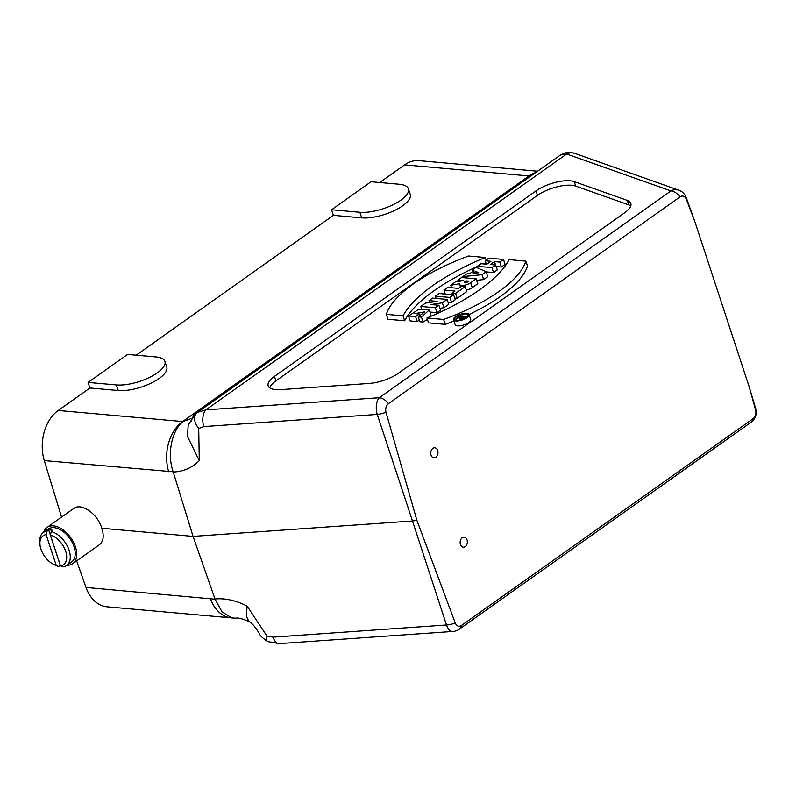 <?xml version="1.0" encoding="UTF-8"?>
<svg xmlns="http://www.w3.org/2000/svg" width="796" height="796" viewBox="0 0 796 796"><rect width="100%" height="100%" fill="white"/><g stroke="black" fill="none" stroke-linecap="round" stroke-linejoin="round"><path stroke-width="1.19" d="M680.122 196.821A12.627 7.592 54.7 0 0 670.919 190.931L566.653 154.026L560.424 155.031L197.567 412.338L205.856 409.87L379.334 397.711L670.919 190.931A12.627 10.637 109.5 0 1 678.809 190.204A12.627 12.627 0 0 1 682.59 192.334A6.726 2.667 62.1 0 1 686.54 198.343L694.808 221.457L686.331 199.308A6.726 4.776 95.1 0 0 680.122 196.821L388.538 403.592A6.726 4.776 95.1 0 0 386 412.278L416.875 520.295L455.272 622.979A6.726 4.776 95.1 0 0 461.481 625.457L753.066 418.686A6.726 4.776 95.1 0 0 755.603 410.01L749.066 386.478L694.808 221.457M749.066 386.478L755.822 409.054A6.726 2.667 62.1 0 1 756.2 410.925A12.627 12.627 0 0 1 750.927 422.377L459.342 629.148A12.627 7.592 54.7 0 0 461.481 625.457M210.393 598.522A37.88 26.925 95.1 0 0 231.417 617.875L107.012 606.791A37.88 26.925 -84.9 0 1 85.998 587.438L215.069 599.219L222.004 611.835L231.755 617.935L236.312 618.193M76.635 560.901L85.998 587.438M44.287 460.595A37.88 26.925 -84.9 0 1 58.237 410.467L183.06 421.582C171.757 430.367 166.901 453.979 173.16 471.779L44.287 460.595L61.551 517.121M58.237 410.467L89.918 388L88.087 382.418L127.569 354.419L155.877 356.936A30.298 11.044 161.8 0 1 164.921 361.474A30.298 11.044 161.8 0 1 149.27 377.533A30.298 11.044 161.8 0 1 116.395 384.936L88.087 382.418M136.196 355.185L333.405 215.338L331.574 209.756L371.055 181.757L399.363 184.274A30.298 11.044 161.8 0 1 408.408 188.811A30.298 11.044 161.8 0 1 392.756 204.87A30.298 11.044 161.8 0 1 359.882 212.273L331.574 209.756M379.682 182.523L404.577 164.871A37.88 26.925 -84.9 0 1 418.955 160.653L537.598 171.22M476.167 278.819L470.635 282.749A6.667 2.428 161.8 0 1 463.998 285.296A6.667 2.428 161.8 0 1 459.64 284.411A6.667 2.428 161.8 0 1 459.66 283.754L450.715 285.227L455.242 282.013L463.182 280.62L457.869 280.152L461.571 277.525L476.167 278.819L477.779 283.734L472.257 287.655A6.667 2.428 161.8 0 1 466.277 290.092M485.858 262.849A129.907 47.332 -18.2 0 0 483.351 263.904M477.421 266.481A129.907 47.332 -18.2 0 0 404.637 320.758L387.95 319.266L386.339 314.35A109.201 39.79 161.8 0 1 468.595 256.023L485.281 257.506L486.137 260.103M453.511 319.723L455.123 324.639A8.209 2.995 -18.2 0 0 457.571 325.863A8.209 2.995 -18.2 0 0 466.476 323.853A8.209 2.995 -18.2 0 0 470.715 319.504L469.093 314.599A8.209 2.995 -18.2 0 0 460.367 314.32A8.209 2.995 -18.2 0 0 453.511 319.723A8.209 2.995 -18.2 0 0 455.959 320.947A8.209 2.995 -18.2 0 0 464.864 318.947A8.209 2.995 -18.2 0 0 469.093 314.599M426.935 317.972L443.631 319.455A109.201 39.79 -18.2 0 0 525.887 261.128L509.191 259.635A129.907 47.332 161.8 0 1 426.935 317.972L428.556 322.887L445.243 324.37A109.201 39.79 -18.2 0 0 453.939 321.047M469.053 314.48A109.201 39.79 -18.2 0 0 527.499 266.043L525.887 261.128M418.248 316.868L421.422 317.146L429.293 309.923L418.995 309.176L408.517 316.002L415.592 316.629L419.293 314.002L414.865 313.614L424.596 311.893L418.248 316.868L419.86 321.783L423.044 322.062L427.422 319.445M408.517 316.002L410.129 320.917L417.204 321.544L419.293 320.062M430.656 316.42L430.915 314.838L429.293 309.923M465.143 286.64L455.601 293.406L452.068 293.087L454.984 291.018L443.929 290.033L447.631 287.406L458.685 288.391L461.61 286.321L465.143 286.64L466.764 291.555L457.222 298.321L454.715 298.102M630.76 205.895A25.253 9.204 -18.2 0 0 628.78 204.89L575.647 186.085A25.253 9.204 -18.2 0 0 537.489 195.368L275.933 380.846A25.253 9.204 -18.2 0 0 269.695 387.811M486.117 271.764L482.008 274.68L462.884 276.59L466.595 273.963L469.72 273.655L473.998 270.62L472.346 269.884L476.048 267.257L486.117 271.764L487.739 276.68L483.62 279.595L476.655 280.291M447.133 299.415L442.357 302.798L430.944 304.54L438.904 305.246L435.362 307.754L420.776 306.46L425.462 303.127L437.153 301.346L428.994 300.619L432.536 298.112L447.133 299.415L448.745 304.331L443.979 307.714L439.919 308.331M438.904 305.246L440.516 310.161L436.984 312.669L429.989 312.052M453.63 294.809L449.929 297.435L435.332 296.132L439.034 293.505L453.63 294.809L455.242 299.724L451.541 302.341L447.989 302.032M503.48 259.456L499.779 262.083L494.465 261.605L490.356 264.531L495.659 264.998L491.958 267.625L477.371 266.322L481.073 263.695L486.814 264.212L490.933 261.297L485.182 260.78L488.883 258.153L503.48 259.456L505.092 264.371L501.39 266.998L496.167 266.531M495.659 264.998L497.281 269.914L493.58 272.54L486.157 271.874M191.199 421.363C191.567 419.572 193.508 414.517 196.532 413.124L196.861 412.885C193.179 416.626 193.796 421.83 198.711 428.497L199.279 460.645C192.194 467.769 183.508 471.56 173.239 472.028L193.06 536.385L214.98 598.98C225.089 598.025 235.795 600.383 247.088 606.055L266.959 636.054L273.008 637.148L446.486 624.979L412.497 521.002L193.06 536.385L101.779 528.255C104.256 535.947 103.46 541.449 99.401 544.753L72.744 563.658A22.218 13.373 -125.3 0 0 75.461 546.922A22.218 13.373 -125.3 0 0 53.422 525.877A22.218 13.373 -125.3 0 0 47.034 527.41A22.218 13.373 -125.3 0 0 43.661 532.285M47.034 527.41L73.7 508.505C81.321 502.366 97.828 513.977 101.779 528.255M398.239 373.334A25.253 9.204 161.8 0 1 369.235 383.433L280.839 389.632A25.253 9.204 161.8 0 1 268.162 385.841A25.253 9.204 161.8 0 1 274.461 376.379L536.016 190.901A25.253 9.204 161.8 0 1 574.185 181.617L627.308 200.423A25.253 9.204 161.8 0 1 630.83 203.398A25.253 9.204 161.8 0 1 624.532 212.86L398.239 373.334M333.405 215.338L361.712 217.865A30.298 11.044 -18.2 0 0 394.597 210.452A30.298 11.044 -18.2 0 0 410.238 194.393L408.408 188.811M89.918 388L118.226 390.518A30.298 11.044 -18.2 0 0 151.111 383.115A30.298 11.044 -18.2 0 0 166.752 367.055L164.921 361.474M183.06 421.582L192.264 418.109M530.066 176.563L529.41 175.986L404.577 164.871M193.159 417.492L188.194 424.965L187.498 436.477L199.279 460.645M416.875 520.295L412.497 521.002L377.254 414.418L203.776 426.586A12.627 6.706 86 0 1 205.856 409.87L566.653 154.026A12.627 10.637 -70.5 0 1 574.543 153.29L574.543 153.29C570.812 152.832 569.916 150.275 560.404 155.051M686.331 199.308A12.627 4.517 -20.2 0 0 686.54 198.343M388.538 403.592A12.627 7.592 54.7 0 0 379.334 397.711A12.627 6.706 86 0 0 377.254 414.418A12.627 4.209 -18.3 0 0 386 412.278M755.822 409.054A12.627 4.676 163.8 0 1 755.603 410.01M459.342 629.148A12.627 12.627 0 0 1 452.924 631.447A12.627 6.706 -94 0 1 446.486 624.979A12.627 4.985 -18.1 0 0 455.272 622.979M273.008 637.148A12.627 6.706 86 0 0 279.446 643.606L267.635 641.566C262.809 638.263 260.073 635.656 259.406 633.755C255.635 627.318 252.163 623.238 248.979 621.527L246.352 616.203L247.088 606.055M266.959 636.054A12.627 3.502 112.8 0 0 267.635 641.566M478.754 272.749L472.963 273.327L475.71 271.386L478.754 272.749M475.71 271.386L476.237 272.998M472.346 269.884L472.854 271.426M482.008 274.68L483.62 279.595M462.884 276.59L463.242 277.675M443.929 290.033L445.253 294.062M455.601 293.406L457.222 298.321M452.068 293.087L452.596 294.719M428.994 300.619L429.611 302.5M442.357 302.798L443.979 307.714M435.362 307.754L436.984 312.669M420.776 306.46L421.462 308.569M421.422 317.146L423.044 322.062M415.592 316.629L417.204 321.544M419.293 314.002L419.93 315.932M443.631 319.455L445.243 324.37M456.775 320.37A6.945 2.527 -18.2 0 0 464.317 318.669A6.945 2.527 -18.2 0 0 467.899 314.987A6.945 2.527 -18.2 0 0 460.516 314.758A6.945 2.527 -18.2 0 0 454.705 319.325A6.945 2.527 -18.2 0 0 456.775 320.37M485.281 257.506A129.907 47.332 -18.2 0 0 403.025 315.843L404.637 320.758M403.025 315.843L386.339 314.35M449.929 297.435L451.541 302.341M435.332 296.132L436.089 298.43M465.829 280.859L464.964 281.466A2.209 0.806 -18.2 0 0 464.416 282.301A2.209 0.806 -18.2 0 0 465.859 282.59A2.209 0.806 -18.2 0 0 468.068 281.744L468.924 281.137L465.829 280.859L466.366 282.49M457.869 280.152L458.317 281.505M450.715 285.227L451.551 287.764M485.182 260.78L486.296 264.163M499.779 262.083L501.39 266.998M494.465 261.605L495.58 264.988M491.958 267.625L493.58 272.54M477.371 266.322L477.958 268.113M462.496 316.629L464.267 316.788L460.954 317.972L462.496 316.629L462.874 317.763M465.978 316.281L459.78 315.733L458.964 316.31L461.61 316.549L460.884 317.067L456.078 318.35L460.038 317.704A2.527 0.915 -18.2 0 0 459.75 318.37A2.527 0.915 -18.2 0 0 461.401 318.708A2.527 0.915 -18.2 0 0 463.919 317.743L465.978 316.281L466.356 317.455M456.078 318.35L456.745 320.36M458.964 316.31L459.292 317.325M431.084 455.133A5.055 3.592 -84.9 0 1 431.472 450.048A5.055 3.592 -84.9 0 1 434.815 447.77A5.055 3.592 -84.9 0 1 437.949 453.113A5.055 3.592 -84.9 0 1 433.92 457.829A5.055 3.592 -84.9 0 1 431.084 455.133M460.456 544.484A5.055 3.592 -84.9 0 1 460.854 539.399A5.055 3.592 -84.9 0 1 464.197 537.121A5.055 3.592 -84.9 0 1 467.322 542.464A5.055 3.592 -84.9 0 1 463.302 547.18A5.055 3.592 -84.9 0 1 460.456 544.484M67.033 565.24A22.218 13.373 -125.3 0 0 72.744 563.658M50.367 534.992L60.496 565.797A17.671 10.637 -125.3 0 0 65.69 551.31A17.671 10.637 -125.3 0 0 50.367 534.992L51.262 531.559A20.198 12.149 54.7 0 1 69.103 550.295A20.198 12.149 54.7 0 1 66.635 565.518L71.57 562.016A20.198 12.149 -125.3 0 0 74.038 546.792A20.198 12.149 -125.3 0 0 48.208 529.061L43.273 532.554A20.198 12.149 54.7 0 1 47.024 531.181L46.118 534.613A17.671 10.637 -125.3 0 0 40.049 545.35A17.671 10.637 -125.3 0 0 53.501 564.314A17.671 10.637 -125.3 0 0 56.247 565.419L46.118 534.613M66.635 565.518A20.198 12.149 54.7 0 1 62.884 566.891L60.496 565.797M51.262 531.559L52.914 530.395A20.198 12.149 54.7 0 0 48.665 530.017L60.287 565.349A20.198 12.149 54.7 0 0 60.357 565.369M56.247 565.419L58.635 566.513A20.198 12.149 54.7 0 1 55.173 565.17L53.501 564.314M40.049 545.35L39.8 543.489A20.198 12.149 54.7 0 1 43.273 532.554M58.635 566.513L60.287 565.349M48.665 530.017L47.024 531.181M203.776 426.586L198.711 428.497M168.692 471.68A37.88 26.925 95.1 0 1 182.632 421.552L528.982 175.956A37.88 26.925 -84.9 0 1 535.678 172.583M753.066 418.686A12.627 7.592 54.7 0 1 750.927 422.377M274.461 376.379L275.933 380.846M536.016 190.901L537.489 195.368M574.185 181.617L575.647 186.085M627.308 200.423L628.78 204.89M464.964 281.466L465.352 282.64M470.635 282.749L472.257 287.655M461.262 317.505L461.481 318.171M463.919 317.743L464.237 318.708M116.395 384.936L118.226 390.518M359.882 212.273L361.712 217.865M678.809 190.204L574.543 153.29M196.532 413.124L197.547 412.358M452.924 631.447L279.446 643.606M236.71 618.164C236.392 617.587 241.805 618.283 248.979 621.527M459.64 284.411L460.526 287.097M459.75 318.37L460.307 320.052"/></g></svg>
